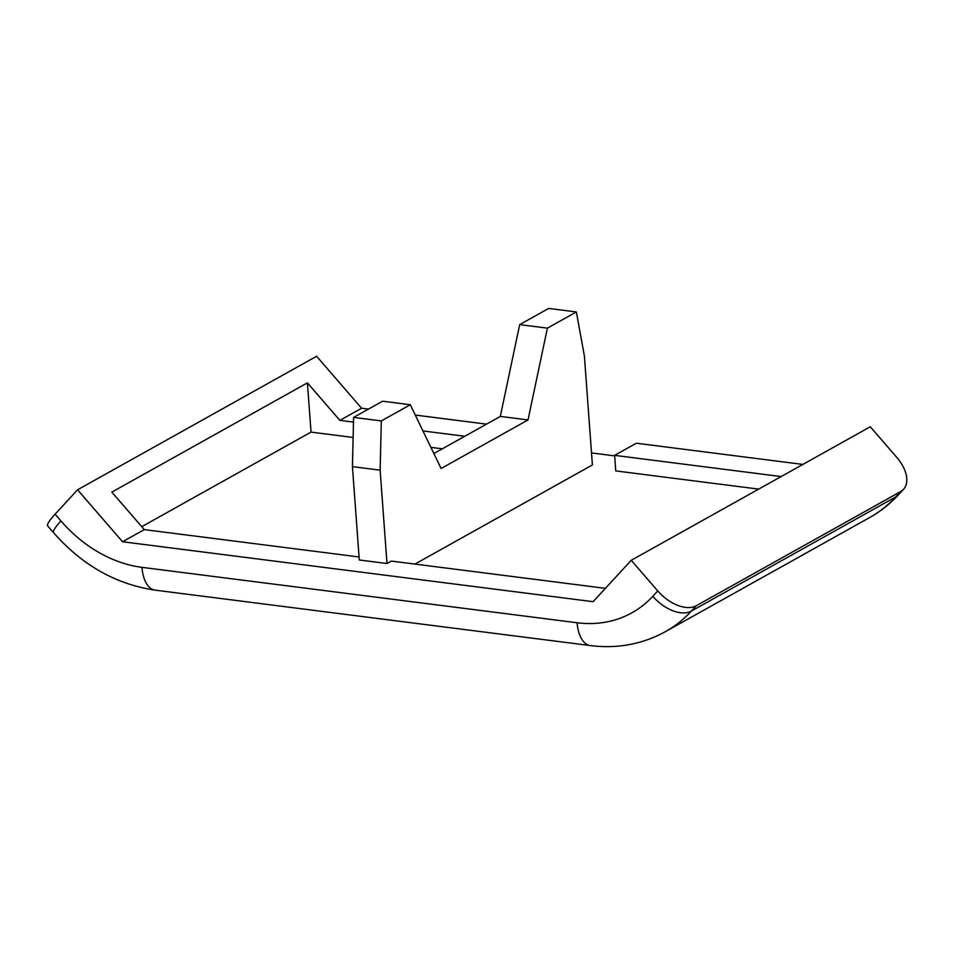 <?xml version="1.0" encoding="UTF-8"?>
<svg xmlns="http://www.w3.org/2000/svg" width="954" height="954" viewBox="0 0 954 954"><rect width="100%" height="100%" fill="white"/><g stroke="black" fill="none" stroke-linecap="round" stroke-linejoin="round"><path stroke-width="1.43" d="M55.105 514.182A32.782 5.02 139.1 0 0 47.7 525.928L53.531 532.666A32.782 5.02 -40.9 0 1 60.937 520.92L55.105 514.182L77.572 489.796L316.609 356.259L361.59 408.229L368.459 409.099M590.359 645.572A32.782 17.172 -82.7 0 1 577.122 622.759L141.967 567.344A32.782 17.172 -82.7 0 0 155.216 590.156L590.359 645.572C617.298 648.911 642.28 644.296 665.308 631.703A163.921 130.221 -119.2 0 0 691.388 611.073L696.337 605.707A32.782 19.271 -137.3 0 1 657.747 590.92L631.238 560.308L593.114 601.688L122.553 541.753L77.572 489.796M696.337 605.707L900.6 491.596L895.651 496.962A163.921 130.221 60.8 0 1 869.583 517.593C880.411 511.523 890.07 503.891 898.561 494.685A32.782 19.271 -137.3 0 1 895.651 496.962L691.388 611.073A32.782 19.271 -137.3 0 1 652.798 596.286A131.139 104.177 60.8 0 1 577.122 622.759M631.238 560.308L870.275 426.772L896.784 457.395A32.782 19.271 -137.3 0 1 903.51 489.319A32.782 19.271 -137.3 0 1 900.6 491.596M486.504 424.136L415.276 415.062M591.516 452.923L614.65 455.869M802.874 464.419L636.342 443.216L614.614 455.356L615.759 470.906L758.68 489.116M605.408 588.344L391.331 561.083L386.99 563.504L359.288 559.986L352.431 466.637L380.133 470.167L381.302 420.929L410.292 404.734L441.094 468.497L528.015 419.939L547.393 328.14L576.371 311.946L584.397 356.057L592.398 464.956L414.942 564.088M386.99 563.504L380.133 470.167M576.371 311.946L548.669 308.428L519.692 324.61L500.313 416.421L433.867 453.532M547.393 328.14L519.692 324.61M528.015 419.939L500.313 416.421M410.292 404.734L382.59 401.205L353.6 417.399L352.431 466.637M381.302 420.929L353.6 417.399M442.298 448.821L430.886 447.366M353.123 437.469L311.028 432.102L141.741 526.68M359.062 556.969L144.281 529.613L111.833 492.133L307.415 382.876L339.851 420.368L353.493 422.097M614.614 455.356L781.147 476.559M422.956 430.946L464.765 436.276M311.028 432.102L307.415 382.876M339.851 420.368L361.59 408.229M122.553 541.753L144.281 529.613M141.967 567.344A131.139 104.177 60.8 0 1 60.937 520.92M657.747 590.92L652.798 596.286M155.216 590.156C116.042 584.385 82.151 565.221 53.531 532.666M898.561 494.685L903.51 489.319M665.308 631.703L869.583 517.593"/></g></svg>
